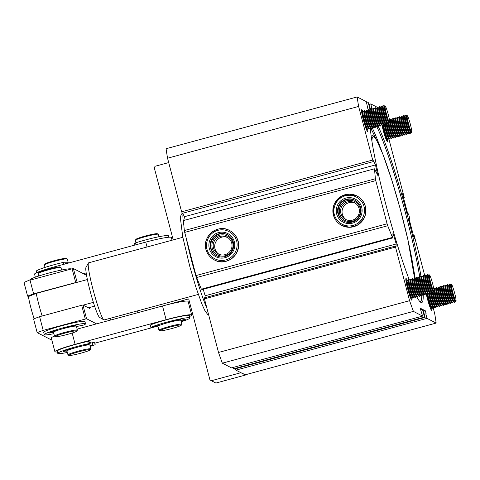 <?xml version="1.0" encoding="UTF-8"?>
<svg xmlns="http://www.w3.org/2000/svg" width="480" height="480" viewBox="0 0 480 480"><rect width="100%" height="100%" fill="white"/><g stroke="black" fill="none" stroke-linecap="round" stroke-linejoin="round"><path stroke-width="0.72" d="M134.94 245.046L134.496 243.36L135.504 242.91A21.306 1.812 -14.7 0 1 148.938 239.046A21.306 1.812 -14.7 0 1 168.444 235.794L168.816 237.228M172.05 240.216L171.33 237.474A23.67 2.01 165.3 0 0 171.18 237.318A23.67 2.01 165.3 0 0 145.764 242.112L147.042 246.996M86.178 272.922L83.388 273.678M54.996 267.612L54.78 266.766L145.764 242.112M54.78 266.766A23.67 2.01 165.3 0 0 34.554 274.146L35.346 277.17M181.848 324.204L180.828 320.328A11.838 1.008 165.3 0 0 175.638 320.832A11.838 1.008 165.3 0 0 163.812 323.874A11.838 1.008 165.3 0 0 157.932 326.334L158.952 330.216A11.838 1.008 -14.7 0 1 164.832 327.75A11.838 1.008 -14.7 0 1 176.652 324.708A11.838 1.008 -14.7 0 1 181.848 324.204A11.838 1.008 -14.7 0 1 181.83 324.3L181.32 325.158A11.124 0.948 -14.7 0 1 164.7 330.246A11.124 0.948 -14.7 0 1 159.876 330.786A11.124 0.948 -14.7 0 1 164.946 328.524A11.124 0.948 -14.7 0 1 176.46 325.542A11.124 0.948 -14.7 0 1 181.32 325.158M159.876 330.786L159.012 330.288A11.838 1.008 -14.7 0 1 158.952 330.216M158.904 236.742L158.268 234.318A11.838 1.008 165.3 0 0 158.202 234.246A11.838 1.008 165.3 0 0 153.072 234.822A11.838 1.008 165.3 0 0 137.226 239.25A11.838 1.008 165.3 0 0 135.39 240.234A11.838 1.008 165.3 0 0 135.372 240.324L136.002 242.748M158.202 234.246L157.338 233.748A11.124 0.948 165.3 0 0 149.142 235.038A11.124 0.948 165.3 0 0 137.622 238.452A11.124 0.948 165.3 0 0 135.894 239.376L135.39 240.234M360.714 207.684A11.838 11.742 -62.8 0 0 346.41 199.254A11.838 11.742 -62.8 0 0 343.92 221.214A11.838 11.742 -62.8 0 0 360.714 207.684M345.984 198.048A13.02 12.912 117.2 0 1 361.722 207.312A13.02 12.912 117.2 0 1 352.392 223.188A13.02 12.912 117.2 0 1 336.654 213.918A13.02 12.912 117.2 0 1 345.984 198.048M354.99 200.298A11.838 11.742 -62.8 0 0 338.466 213.96A11.838 11.742 -62.8 0 0 344.184 221.346M360.114 208.254A10.65 10.566 117.2 0 1 352.476 221.244A10.65 10.566 117.2 0 1 339.6 213.66A10.65 10.566 117.2 0 1 347.232 200.676A10.65 10.566 117.2 0 1 360.114 208.254M340.878 213.432A9.468 9.39 -62.8 0 0 355.848 218.388A9.468 9.39 -62.8 0 0 354.312 202.602A9.468 9.39 -62.8 0 0 340.878 213.432M355.032 203.016A9.468 9.39 -62.8 0 0 346.416 219.798M432.78 306.87L432.456 308.148A9.468 0.894 -105.2 0 1 432.348 308.31L432.042 308.394A9.468 0.894 -105.2 0 1 431.862 308.31L430.758 307.188A8.082 0.762 -105.2 0 1 429.63 304.752A8.082 0.762 -105.2 0 1 429.324 303.87A8.082 0.762 -105.2 0 1 426.816 294.306M430.938 307.368L430.608 308.646A9.468 0.894 -105.2 0 1 430.584 308.718M431.862 308.31A9.468 0.894 -105.2 0 1 430.548 305.448A9.468 0.894 -105.2 0 1 430.188 304.416A9.468 0.894 -105.2 0 1 427.254 293.25M432.348 308.31A9.468 0.894 -105.2 0 1 430.854 305.364A9.468 0.894 -105.2 0 1 430.494 304.332A9.468 0.894 -105.2 0 1 427.536 293.01M434.628 306.366L434.298 307.65A9.468 0.894 -105.2 0 1 434.196 307.812L433.884 307.89A9.468 0.894 -105.2 0 1 433.71 307.806L432.606 306.69A8.082 0.762 -105.2 0 1 431.478 304.248A8.082 0.762 -105.2 0 1 431.172 303.366A8.082 0.762 -105.2 0 1 428.664 293.808M433.71 307.806A9.468 0.894 -105.2 0 1 432.036 303.918A9.468 0.894 -105.2 0 1 429.102 292.752M434.196 307.812A9.468 0.894 -105.2 0 1 432.342 303.834A9.468 0.894 -105.2 0 1 429.384 292.512M436.476 305.868L436.146 307.146A9.468 0.894 -105.2 0 1 436.038 307.308L435.732 307.392A9.468 0.894 -105.2 0 1 435.558 307.308L434.454 306.192A8.082 0.762 -105.2 0 1 433.02 302.868A8.082 0.762 -105.2 0 1 430.512 293.304M435.558 307.308A9.468 0.894 -105.2 0 1 433.878 303.414A9.468 0.894 -105.2 0 1 430.95 292.248M436.038 307.308A9.468 0.894 -105.2 0 1 434.19 303.33A9.468 0.894 -105.2 0 1 431.226 292.014M438.324 305.37L437.994 306.648A9.468 0.894 -105.2 0 1 437.886 306.81L437.58 306.894A9.468 0.894 -105.2 0 1 437.406 306.804L436.296 305.688A8.082 0.762 -105.2 0 1 435.174 303.246A8.082 0.762 -105.2 0 1 434.868 302.37A8.082 0.762 -105.2 0 1 432.36 292.806M437.406 306.804A9.468 0.894 -105.2 0 1 436.086 303.948A9.468 0.894 -105.2 0 1 435.726 302.916A9.468 0.894 -105.2 0 1 432.792 291.75M437.886 306.81A9.468 0.894 -105.2 0 1 436.392 303.864A9.468 0.894 -105.2 0 1 436.032 302.832A9.468 0.894 -105.2 0 1 433.074 291.51M440.166 304.866L439.842 306.144A9.468 0.894 -105.2 0 1 439.734 306.306L439.428 306.39A9.468 0.894 -105.2 0 1 439.248 306.306L438.144 305.19A8.082 0.762 -105.2 0 1 437.022 302.748A8.082 0.762 -105.2 0 1 436.71 301.866A8.082 0.762 -105.2 0 1 434.016 291.114M433.95 289.92A8.082 0.762 -105.2 0 1 433.974 289.8L434.364 288.276A9.468 0.894 -105.2 0 1 434.472 288.114L434.778 288.03A9.468 0.894 -105.2 0 1 434.952 288.114L435.882 289.056M439.248 306.306A9.468 0.894 -105.2 0 1 437.574 302.418A9.468 0.894 -105.2 0 1 434.364 288.276M439.734 306.306A9.468 0.894 -105.2 0 1 437.88 302.334A9.468 0.894 -105.2 0 1 435.318 293.01A9.468 0.894 -105.2 0 1 434.778 288.03M442.014 304.368L441.684 305.646A9.468 0.894 -105.2 0 1 441.582 305.808L441.27 305.892A9.468 0.894 -105.2 0 1 441.096 305.808L439.992 304.686A8.082 0.762 -105.2 0 1 438.864 302.25A8.082 0.762 -105.2 0 1 438.558 301.368A8.082 0.762 -105.2 0 1 435.822 289.296L436.212 287.772A9.468 0.894 -105.2 0 1 436.32 287.61L436.626 287.532A9.468 0.894 -105.2 0 1 436.8 287.616L437.73 288.552M441.096 305.808A9.468 0.894 -105.2 0 1 439.782 302.946A9.468 0.894 -105.2 0 1 439.422 301.914A9.468 0.894 -105.2 0 1 436.212 287.772M441.582 305.808A9.468 0.894 -105.2 0 1 439.728 301.83A9.468 0.894 -105.2 0 1 437.166 292.506A9.468 0.894 -105.2 0 1 436.626 287.532M443.862 303.864L443.532 305.148A9.468 0.894 -105.2 0 1 443.424 305.31L443.118 305.388A9.468 0.894 -105.2 0 1 442.944 305.304L441.84 304.188A8.082 0.762 -105.2 0 1 440.406 300.87A8.082 0.762 -105.2 0 1 437.664 288.798L438.06 287.274A9.468 0.894 -105.2 0 1 438.168 287.112L438.474 287.028A9.468 0.894 -105.2 0 1 438.648 287.112L439.578 288.054M442.944 305.304A9.468 0.894 -105.2 0 1 441.264 301.416A9.468 0.894 -105.2 0 1 438.06 287.274M443.424 305.31A9.468 0.894 -105.2 0 1 441.576 301.332A9.468 0.894 -105.2 0 1 438.522 289.446A9.468 0.894 -105.2 0 1 438.474 287.028M445.71 303.366L445.38 304.644A9.468 0.894 -105.2 0 1 445.272 304.806L444.966 304.89A9.468 0.894 -105.2 0 1 444.792 304.806L443.682 303.69A8.082 0.762 -105.2 0 1 442.254 300.366A8.082 0.762 -105.2 0 1 439.644 290.22A8.082 0.762 -105.2 0 1 439.512 288.294L439.902 286.776A9.468 0.894 -105.2 0 1 440.01 286.614L440.322 286.53A9.468 0.894 -105.2 0 1 440.496 286.614L441.42 287.55M444.792 304.806A9.468 0.894 -105.2 0 1 443.112 300.912A9.468 0.894 -105.2 0 1 439.902 286.776M445.272 304.806A9.468 0.894 -105.2 0 1 443.418 300.834A9.468 0.894 -105.2 0 1 440.364 288.942A9.468 0.894 -105.2 0 1 440.322 286.53M447.552 302.868L447.228 304.146A9.468 0.894 -105.2 0 1 447.12 304.308L446.814 304.392A9.468 0.894 -105.2 0 1 446.64 304.302L445.53 303.186A8.082 0.762 -105.2 0 1 444.408 300.744A8.082 0.762 -105.2 0 1 444.096 299.868A8.082 0.762 -105.2 0 1 441.492 289.722A8.082 0.762 -105.2 0 1 441.36 287.796L441.75 286.272A9.468 0.894 -105.2 0 1 441.858 286.11L442.164 286.026A9.468 0.894 -105.2 0 1 442.338 286.116L443.268 287.052M446.64 304.302A9.468 0.894 -105.2 0 1 445.32 301.446A9.468 0.894 -105.2 0 1 444.96 300.414A9.468 0.894 -105.2 0 1 441.75 286.272M447.12 304.308A9.468 0.894 -105.2 0 1 445.626 301.362A9.468 0.894 -105.2 0 1 445.266 300.33A9.468 0.894 -105.2 0 1 442.704 291.006A9.468 0.894 -105.2 0 1 442.164 286.026M449.4 302.364L449.076 303.642A9.468 0.894 -105.2 0 1 448.968 303.804L448.656 303.888A9.468 0.894 -105.2 0 1 448.482 303.804L447.378 302.688A8.082 0.762 -105.2 0 1 446.25 300.246A8.082 0.762 -105.2 0 1 445.944 299.364A8.082 0.762 -105.2 0 1 443.208 287.298L443.598 285.774A9.468 0.894 -105.2 0 1 443.706 285.612L444.012 285.528A9.468 0.894 -105.2 0 1 444.186 285.612L445.116 286.554M448.482 303.804A9.468 0.894 -105.2 0 1 446.808 299.916A9.468 0.894 -105.2 0 1 443.598 285.774M448.968 303.804A9.468 0.894 -105.2 0 1 447.114 299.832A9.468 0.894 -105.2 0 1 444.06 287.946A9.468 0.894 -105.2 0 1 444.012 285.528M451.248 301.866L450.918 303.144A9.468 0.894 -105.2 0 1 450.81 303.306L450.504 303.39A9.468 0.894 -105.2 0 1 450.33 303.306L449.226 302.184A8.082 0.762 -105.2 0 1 447.792 298.866A8.082 0.762 -105.2 0 1 445.182 288.72A8.082 0.762 -105.2 0 1 445.05 286.794L445.446 285.27A9.468 0.894 -105.2 0 1 445.554 285.108L445.86 285.03A9.468 0.894 -105.2 0 1 446.034 285.114L446.964 286.05M450.33 303.306A9.468 0.894 -105.2 0 1 448.65 299.412A9.468 0.894 -105.2 0 1 445.446 285.27M450.81 303.306A9.468 0.894 -105.2 0 1 448.962 299.328A9.468 0.894 -105.2 0 1 446.394 290.004A9.468 0.894 -105.2 0 1 445.86 285.03M453.096 301.362L452.766 302.646A9.468 0.894 -105.2 0 1 452.658 302.808L452.352 302.886A9.468 0.894 -105.2 0 1 452.178 302.802L451.068 301.686A8.082 0.762 -105.2 0 1 449.64 298.368A8.082 0.762 -105.2 0 1 446.898 286.296L447.288 284.772A9.468 0.894 -105.2 0 1 447.396 284.61L447.708 284.526A9.468 0.894 -105.2 0 1 447.882 284.61L448.806 285.552M452.178 302.802A9.468 0.894 -105.2 0 1 450.498 298.914A9.468 0.894 -105.2 0 1 447.288 284.772M452.658 302.808A9.468 0.894 -105.2 0 1 451.164 299.862A9.468 0.894 -105.2 0 1 450.804 298.83A9.468 0.894 -105.2 0 1 448.242 289.506A9.468 0.894 -105.2 0 1 447.708 284.526M454.938 300.864L454.614 302.142A9.468 0.894 -105.2 0 1 454.506 302.304L454.2 302.388A9.468 0.894 -105.2 0 1 454.026 302.304L452.916 301.188A8.082 0.762 -105.2 0 1 451.794 298.746A8.082 0.762 -105.2 0 1 451.482 297.864A8.082 0.762 -105.2 0 1 448.746 285.798L449.136 284.274A9.468 0.894 -105.2 0 1 449.244 284.112L449.55 284.028A9.468 0.894 -105.2 0 1 449.724 284.112L450.654 285.048M454.026 302.304A9.468 0.894 -105.2 0 1 452.346 298.41A9.468 0.894 -105.2 0 1 449.136 284.274M454.506 302.304A9.468 0.894 -105.2 0 1 452.652 298.332A9.468 0.894 -105.2 0 1 450.09 289.002A9.468 0.894 -105.2 0 1 449.55 284.028M456 300.882L455.694 301.416A8.964 0.846 -105.2 0 1 455.466 301.392L454.764 300.684A8.082 0.762 -105.2 0 1 453.636 298.242A8.082 0.762 -105.2 0 1 453.33 297.366A8.082 0.762 -105.2 0 1 450.594 285.294L450.84 284.328A8.964 0.846 -105.2 0 1 451.032 284.196L451.56 284.502A8.52 0.804 -105.2 0 1 453.144 288.066A8.52 0.804 -105.2 0 1 456 300.882A8.52 0.804 -105.2 0 1 454.272 297.36A8.52 0.804 -105.2 0 1 451.89 288.624A8.52 0.804 -105.2 0 1 451.56 284.502M455.466 301.392A8.964 0.846 -105.2 0 1 454.218 298.686A8.964 0.846 -105.2 0 1 453.876 297.714A8.964 0.846 -105.2 0 1 450.84 284.328M368.298 128.016L367.968 129.294A9.468 0.894 -105.2 0 1 367.866 129.456L367.554 129.54A9.468 0.894 -105.2 0 1 367.38 129.456L366.276 128.34A8.082 0.762 -105.2 0 1 364.812 124.926M362.562 116.628A8.082 0.762 -105.2 0 1 362.43 115.98A8.082 0.762 -105.2 0 1 362.106 112.95L362.496 111.426A9.468 0.894 -105.2 0 1 362.604 111.264L362.91 111.18A9.468 0.894 -105.2 0 1 363.084 111.264L364.014 112.2M367.38 129.456A9.468 0.894 -105.2 0 1 362.88 114.978A9.468 0.894 -105.2 0 1 362.496 111.426M367.866 129.456A9.468 0.894 -105.2 0 1 365.7 124.542A9.468 0.894 -105.2 0 1 363.186 114.894A9.468 0.894 -105.2 0 1 362.91 111.18M370.146 127.518L369.816 128.796A9.468 0.894 -105.2 0 1 369.708 128.958L369.402 129.042A9.468 0.894 -105.2 0 1 369.228 128.958L368.124 127.836A8.082 0.762 -105.2 0 1 364.278 115.482A8.082 0.762 -105.2 0 1 363.948 112.446L364.344 110.922A9.468 0.894 -105.2 0 1 364.452 110.76L364.758 110.682A9.468 0.894 -105.2 0 1 364.932 110.766L365.862 111.702M369.228 128.958A9.468 0.894 -105.2 0 1 364.728 114.48A9.468 0.894 -105.2 0 1 364.344 110.922M369.708 128.958A9.468 0.894 -105.2 0 1 367.548 124.044A9.468 0.894 -105.2 0 1 365.034 114.396A9.468 0.894 -105.2 0 1 364.758 110.682M371.994 127.014L371.664 128.298A9.468 0.894 -105.2 0 1 371.556 128.454L371.25 128.538A9.468 0.894 -105.2 0 1 371.076 128.454L369.966 127.338A8.082 0.762 -105.2 0 1 366.126 114.978A8.082 0.762 -105.2 0 1 365.796 111.948L366.186 110.424A9.468 0.894 -105.2 0 1 366.294 110.262L366.606 110.178A9.468 0.894 -105.2 0 1 366.78 110.262L367.704 111.204M371.076 128.454A9.468 0.894 -105.2 0 1 366.576 113.976A9.468 0.894 -105.2 0 1 366.186 110.424M371.556 128.454A9.468 0.894 -105.2 0 1 369.396 123.546A9.468 0.894 -105.2 0 1 366.882 113.892A9.468 0.894 -105.2 0 1 366.606 110.178M373.836 126.516L373.512 127.794A9.468 0.894 -105.2 0 1 373.404 127.956L373.098 128.04A9.468 0.894 -105.2 0 1 372.918 127.956L371.814 126.84A8.082 0.762 -105.2 0 1 367.974 114.48A8.082 0.762 -105.2 0 1 367.644 111.444L368.034 109.926A9.468 0.894 -105.2 0 1 368.142 109.764L368.448 109.68A9.468 0.894 -105.2 0 1 368.622 109.764L369.552 110.7M372.918 127.956A9.468 0.894 -105.2 0 1 368.418 113.478A9.468 0.894 -105.2 0 1 368.034 109.926M373.404 127.956A9.468 0.894 -105.2 0 1 371.244 123.042A9.468 0.894 -105.2 0 1 368.73 113.394A9.468 0.894 -105.2 0 1 368.448 109.68M375.684 126.018L375.354 127.296A9.468 0.894 -105.2 0 1 375.252 127.458L374.94 127.542A9.468 0.894 -105.2 0 1 374.766 127.452L373.662 126.336A8.082 0.762 -105.2 0 1 369.822 113.982A8.082 0.762 -105.2 0 1 369.492 110.946L369.882 109.422A9.468 0.894 -105.2 0 1 369.99 109.26L368.238 102.63L366.696 103.05M374.766 127.452A9.468 0.894 -105.2 0 1 370.266 112.974A9.468 0.894 -105.2 0 1 369.882 109.422M375.252 127.458A9.468 0.894 -105.2 0 1 373.086 122.544A9.468 0.894 -105.2 0 1 370.572 112.89A9.468 0.894 -105.2 0 1 370.296 109.176A9.468 0.894 -105.2 0 1 370.47 109.266L371.4 110.202M377.532 125.514L377.202 126.792A9.468 0.894 -105.2 0 1 377.094 126.954L376.788 127.038A9.468 0.894 -105.2 0 1 376.614 126.954L375.51 125.838A8.082 0.762 -105.2 0 1 371.664 113.478A8.082 0.762 -105.2 0 1 371.334 110.448L371.73 108.924A9.468 0.894 -105.2 0 1 371.838 108.762L372.144 108.678A9.468 0.894 -105.2 0 1 372.318 108.762L373.248 109.698M376.614 126.954A9.468 0.894 -105.2 0 1 372.114 112.476A9.468 0.894 -105.2 0 1 371.73 108.924M377.094 126.954A9.468 0.894 -105.2 0 1 374.934 122.04A9.468 0.894 -105.2 0 1 372.42 112.392A9.468 0.894 -105.2 0 1 372.144 108.678M379.38 125.016L379.05 126.294A9.468 0.894 -105.2 0 1 378.942 126.456L378.636 126.54A9.468 0.894 -105.2 0 1 378.462 126.456L377.352 125.334A8.082 0.762 -105.2 0 1 373.512 112.98A8.082 0.762 -105.2 0 1 373.182 109.944L373.572 108.42A9.468 0.894 -105.2 0 1 373.68 108.258L373.992 108.18A9.468 0.894 -105.2 0 1 374.166 108.264L375.09 109.2M378.462 126.456A9.468 0.894 -105.2 0 1 373.962 111.978A9.468 0.894 -105.2 0 1 373.572 108.42M378.942 126.456A9.468 0.894 -105.2 0 1 376.782 121.542A9.468 0.894 -105.2 0 1 374.268 111.894A9.468 0.894 -105.2 0 1 373.992 108.18M381.222 124.512L380.898 125.796A9.468 0.894 -105.2 0 1 380.79 125.952L380.484 126.036A9.468 0.894 -105.2 0 1 380.31 125.952L379.2 124.836A8.082 0.762 -105.2 0 1 378.456 123.39A8.082 0.762 -105.2 0 1 375.36 112.476A8.082 0.762 -105.2 0 1 375.03 109.446L375.42 107.922A9.468 0.894 -105.2 0 1 375.528 107.76L375.834 107.676A9.468 0.894 -105.2 0 1 376.008 107.76L376.938 108.702M380.31 125.952A9.468 0.894 -105.2 0 1 379.434 124.26A9.468 0.894 -105.2 0 1 375.804 111.474A9.468 0.894 -105.2 0 1 375.42 107.922M380.79 125.952A9.468 0.894 -105.2 0 1 378.63 121.044A9.468 0.894 -105.2 0 1 376.116 111.39A9.468 0.894 -105.2 0 1 375.834 107.676M383.07 124.014L382.746 125.292A9.468 0.894 -105.2 0 1 382.638 125.454L382.326 125.538A9.468 0.894 -105.2 0 1 382.152 125.454L381.048 124.338A8.082 0.762 -105.2 0 1 377.208 111.978A8.082 0.762 -105.2 0 1 376.878 108.942L377.268 107.424A9.468 0.894 -105.2 0 1 377.376 107.262L377.682 107.178A9.468 0.894 -105.2 0 1 377.856 107.262L378.786 108.198M382.152 125.454A9.468 0.894 -105.2 0 1 377.652 110.976A9.468 0.894 -105.2 0 1 377.268 107.424M382.638 125.454A9.468 0.894 -105.2 0 1 381.588 123.672A9.468 0.894 -105.2 0 1 377.958 110.892A9.468 0.894 -105.2 0 1 377.682 107.178M384.918 123.516L384.588 124.794A9.468 0.894 -105.2 0 1 384.48 124.956L384.174 125.04A9.468 0.894 -105.2 0 1 384 124.95L382.896 123.834A8.082 0.762 -105.2 0 1 382.146 122.388A8.082 0.762 -105.2 0 1 379.698 114.384A8.082 0.762 -105.2 0 1 378.726 108.444L379.116 106.92A9.468 0.894 -105.2 0 1 379.224 106.758L379.53 106.674A9.468 0.894 -105.2 0 1 379.704 106.764L380.634 107.7M384 124.95A9.468 0.894 -105.2 0 1 383.124 123.258A9.468 0.894 -105.2 0 1 379.5 110.472A9.468 0.894 -105.2 0 1 379.116 106.92M384.48 124.956A9.468 0.894 -105.2 0 1 382.32 120.042A9.468 0.894 -105.2 0 1 379.806 110.394A9.468 0.894 -105.2 0 1 379.53 106.674M386.766 123.012L386.436 124.29A9.468 0.894 -105.2 0 1 386.328 124.452L386.022 124.536A9.468 0.894 -105.2 0 1 385.848 124.452L384.738 123.336A8.082 0.762 -105.2 0 1 380.898 110.976A8.082 0.762 -105.2 0 1 380.568 107.946L380.958 106.422A9.468 0.894 -105.2 0 1 381.066 106.26L381.378 106.176A9.468 0.894 -105.2 0 1 381.552 106.26L382.476 107.196M385.848 124.452A9.468 0.894 -105.2 0 1 381.348 109.974A9.468 0.894 -105.2 0 1 380.958 106.422M386.328 124.452A9.468 0.894 -105.2 0 1 385.278 122.676A9.468 0.894 -105.2 0 1 381.654 109.89A9.468 0.894 -105.2 0 1 381.378 106.176M388.608 122.514L388.284 123.792A9.468 0.894 -105.2 0 1 388.176 123.954L387.87 124.038A9.468 0.894 -105.2 0 1 387.696 123.954L386.586 122.832A8.082 0.762 -105.2 0 1 385.842 121.386A8.082 0.762 -105.2 0 1 382.746 110.478A8.082 0.762 -105.2 0 1 382.416 107.442L382.806 105.918A9.468 0.894 -105.2 0 1 382.914 105.756L383.22 105.678A9.468 0.894 -105.2 0 1 383.394 105.762L384.324 106.698M387.696 123.954A9.468 0.894 -105.2 0 1 383.19 109.476A9.468 0.894 -105.2 0 1 382.806 105.918M388.176 123.954A9.468 0.894 -105.2 0 1 386.016 119.04A9.468 0.894 -105.2 0 1 383.502 109.392A9.468 0.894 -105.2 0 1 383.22 105.678M389.67 122.526L389.364 123.066A8.964 0.846 -105.2 0 1 389.136 123.042L388.434 122.334A8.082 0.762 -105.2 0 1 384.594 109.974A8.082 0.762 -105.2 0 1 384.264 106.944L384.51 105.978A8.964 0.846 -105.2 0 1 384.702 105.84L385.23 106.152A8.52 0.804 -105.2 0 1 386.094 107.736A8.52 0.804 -105.2 0 1 388.746 116.454A8.52 0.804 -105.2 0 1 389.67 122.526A8.52 0.804 -105.2 0 1 388.662 120.984A8.52 0.804 -105.2 0 1 385.836 111.522A8.52 0.804 -105.2 0 1 385.23 106.152M389.136 123.042A8.964 0.846 -105.2 0 1 388.308 121.44A8.964 0.846 -105.2 0 1 384.876 109.338A8.964 0.846 -105.2 0 1 384.51 105.978M76.458 326.556L83.994 324.972A21.306 1.812 165.3 0 0 85.53 323.82A21.306 1.812 165.3 0 0 84.582 323.544A21.306 1.812 165.3 0 0 61.56 328.254A21.306 1.812 165.3 0 0 44.316 334.632A21.306 1.812 165.3 0 0 45.264 334.908A21.306 1.812 165.3 0 0 53.856 333.684M85.53 323.82L84.93 321.54A21.306 1.812 165.3 0 0 83.982 321.264A21.306 1.812 165.3 0 0 60.966 325.974A21.306 1.812 165.3 0 0 43.716 332.352L44.316 334.632M53.472 332.208L49.11 333.102A16.572 1.41 -14.7 0 1 53.454 331.194L58.176 330.144M54.354 330.906L54.51 331.506M64.902 328.194L67.566 327.102A16.572 1.41 -14.7 0 1 76.122 325.266L74.178 326.202M73.08 325.848L73.212 326.352M370.302 127.8A87.99 8.28 -105.2 0 1 375.828 138.804M90.864 348.864L89.844 344.982A11.838 1.008 165.3 0 0 74.322 348.078A11.838 1.008 165.3 0 0 66.948 350.988L67.968 354.87A11.838 1.008 -14.7 0 1 75.336 351.954A11.838 1.008 -14.7 0 1 90.864 348.864A11.838 1.008 -14.7 0 1 90.84 348.954L90.336 349.818A11.124 0.948 -14.7 0 1 83.424 352.464A11.124 0.948 -14.7 0 1 68.892 355.44A11.124 0.948 -14.7 0 1 75.762 352.632A11.124 0.948 -14.7 0 1 90.336 349.818M68.892 355.44L68.028 354.942A11.838 1.008 -14.7 0 1 67.968 354.87M65.298 262.956A11.838 1.008 -14.7 0 1 68.298 262.854L67.284 258.978A11.838 1.008 165.3 0 0 67.218 258.906A11.838 1.008 165.3 0 0 66.534 258.822A11.838 1.008 165.3 0 0 51.756 262.068A11.838 1.008 165.3 0 0 44.406 264.888A11.838 1.008 165.3 0 0 44.382 264.984L45.018 267.402M67.218 258.906L66.354 258.402A11.124 0.948 165.3 0 0 65.712 258.33A11.124 0.948 165.3 0 0 54.042 260.748A11.124 0.948 165.3 0 0 44.91 264.03L44.406 264.888M67.218 263.394L67.152 263.154A10.65 0.906 165.3 0 0 65.34 263.118M68.298 262.854A11.838 1.008 -14.7 0 1 68.022 263.178M182.826 237.294L88.668 262.812A29.592 2.784 74.8 0 0 88.452 263.01L85.992 267.336A26.04 2.448 74.8 0 0 87.39 279.546L36.21 293.412L28.422 296.55L27.594 296.124L24 282.438L29.952 279.882A21.306 1.812 -14.7 0 1 48.996 273.012A21.306 1.812 -14.7 0 1 70.998 268.908A21.306 1.812 -14.7 0 1 71.154 269.034M232.944 240.954A11.838 11.742 -62.8 0 0 217.782 234.18A11.838 11.742 -62.8 0 0 216.54 255.732A11.838 11.742 -62.8 0 0 232.944 240.954M217.236 233.01A13.02 12.912 117.2 0 1 233.91 240.456A13.02 12.912 117.2 0 1 226.386 257.262A13.02 12.912 117.2 0 1 209.712 249.81A13.02 12.912 117.2 0 1 217.236 233.01M227.616 234.816A11.838 11.742 -62.8 0 0 211.476 249.726A11.838 11.742 -62.8 0 0 216.81 255.864M232.38 241.65A10.65 10.566 117.2 0 1 226.224 255.402A10.65 10.566 117.2 0 1 212.58 249.306A10.65 10.566 117.2 0 1 218.736 235.554A10.65 10.566 117.2 0 1 232.38 241.65M213.81 248.946A9.468 9.39 -62.8 0 0 228.87 252.564A9.468 9.39 -62.8 0 0 226.938 237.12A9.468 9.39 -62.8 0 0 213.81 248.946M227.652 237.534A9.468 9.39 -62.8 0 0 219.042 254.316M77.388 330.102L76.374 326.22A11.838 1.008 165.3 0 0 69.198 327.15A11.838 1.008 165.3 0 0 56.844 330.594A11.838 1.008 165.3 0 0 53.478 332.232L54.492 336.108A11.838 1.008 -14.7 0 1 57.864 334.47A11.838 1.008 -14.7 0 1 70.218 331.026A11.838 1.008 -14.7 0 1 77.388 330.102A11.838 1.008 -14.7 0 1 77.37 330.198L76.866 331.056A11.124 0.948 -14.7 0 1 73.716 332.508A11.124 0.948 -14.7 0 1 62.532 335.646A11.124 0.948 -14.7 0 1 55.416 336.678A11.124 0.948 -14.7 0 1 58.53 335.07A11.124 0.948 -14.7 0 1 70.566 331.74A11.124 0.948 -14.7 0 1 76.866 331.056M61.626 270.012L60.99 267.594A11.838 1.008 165.3 0 0 60.924 267.522A11.838 1.008 165.3 0 0 53.358 268.62A11.838 1.008 165.3 0 0 41.466 271.962A11.838 1.008 165.3 0 0 38.112 273.504A11.838 1.008 165.3 0 0 38.094 273.6L38.73 276.018M60.924 267.522L60.066 267.018A11.124 0.948 165.3 0 0 52.95 268.056A11.124 0.948 165.3 0 0 41.772 271.194A11.124 0.948 165.3 0 0 38.622 272.646L38.112 273.504M55.416 336.678L54.558 336.18A11.838 1.008 -14.7 0 1 54.492 336.108M388.494 138.048L388.164 139.326A9.468 0.894 -105.2 0 1 388.056 139.488L387.75 139.572A9.468 0.894 -105.2 0 1 387.576 139.488L386.466 138.366A8.082 0.762 -105.2 0 1 385.44 136.194A8.082 0.762 -105.2 0 1 385.14 135.348A8.082 0.762 -105.2 0 1 382.53 125.484M386.646 138.546L386.316 139.824A9.468 0.894 -105.2 0 1 386.298 139.89M387.576 139.488A9.468 0.894 -105.2 0 1 386.37 136.944A9.468 0.894 -105.2 0 1 386.016 135.948A9.468 0.894 -105.2 0 1 382.968 124.428M388.056 139.488A9.468 0.894 -105.2 0 1 386.682 136.86A9.468 0.894 -105.2 0 1 386.328 135.864A9.468 0.894 -105.2 0 1 383.244 124.188M390.342 137.544L390.012 138.822A9.468 0.894 -105.2 0 1 389.904 138.984L389.598 139.068A9.468 0.894 -105.2 0 1 389.424 138.984L388.314 137.868A8.082 0.762 -105.2 0 1 387.288 135.696A8.082 0.762 -105.2 0 1 386.988 134.85A8.082 0.762 -105.2 0 1 384.372 124.986M389.424 138.984A9.468 0.894 -105.2 0 1 387.864 135.45A9.468 0.894 -105.2 0 1 384.81 123.93M389.904 138.984A9.468 0.894 -105.2 0 1 388.17 135.366A9.468 0.894 -105.2 0 1 385.092 123.69M392.184 137.046L391.86 138.324A9.468 0.894 -105.2 0 1 391.752 138.486L391.44 138.57A9.468 0.894 -105.2 0 1 391.266 138.486L390.162 137.364A8.082 0.762 -105.2 0 1 388.83 134.352A8.082 0.762 -105.2 0 1 386.22 124.482M391.266 138.486A9.468 0.894 -105.2 0 1 389.712 134.952A9.468 0.894 -105.2 0 1 386.658 123.426M391.752 138.486A9.468 0.894 -105.2 0 1 390.018 134.868A9.468 0.894 -105.2 0 1 386.94 123.192M394.032 136.548L393.702 137.826A9.468 0.894 -105.2 0 1 393.594 137.988L393.288 138.072A9.468 0.894 -105.2 0 1 393.114 137.982L392.01 136.866A8.082 0.762 -105.2 0 1 390.984 134.694A8.082 0.762 -105.2 0 1 390.678 133.848A8.082 0.762 -105.2 0 1 388.068 123.984M393.114 137.982A9.468 0.894 -105.2 0 1 391.914 135.438A9.468 0.894 -105.2 0 1 391.56 134.448A9.468 0.894 -105.2 0 1 388.506 122.928M393.594 137.988A9.468 0.894 -105.2 0 1 392.22 135.354A9.468 0.894 -105.2 0 1 391.866 134.364A9.468 0.894 -105.2 0 1 388.788 122.688M395.88 136.044L395.55 137.322A9.468 0.894 -105.2 0 1 395.442 137.484L395.136 137.568A9.468 0.894 -105.2 0 1 394.962 137.484L393.852 136.368A8.082 0.762 -105.2 0 1 392.826 134.196A8.082 0.762 -105.2 0 1 392.526 133.35A8.082 0.762 -105.2 0 1 389.73 122.292M389.664 121.098A8.082 0.762 -105.2 0 1 389.682 120.978L390.072 119.454A9.468 0.894 -105.2 0 1 390.18 119.292L390.492 119.208A9.468 0.894 -105.2 0 1 390.666 119.292L391.596 120.228M394.962 137.484A9.468 0.894 -105.2 0 1 393.402 133.95A9.468 0.894 -105.2 0 1 390.072 119.454M395.442 137.484A9.468 0.894 -105.2 0 1 393.714 133.866A9.468 0.894 -105.2 0 1 391.068 124.38A9.468 0.894 -105.2 0 1 390.492 119.208M397.728 135.546L397.398 136.824A9.468 0.894 -105.2 0 1 397.29 136.986L396.984 137.07A9.468 0.894 -105.2 0 1 396.81 136.986L395.7 135.864A8.082 0.762 -105.2 0 1 394.674 133.692A8.082 0.762 -105.2 0 1 394.374 132.846A8.082 0.762 -105.2 0 1 391.53 120.474L391.92 118.95A9.468 0.894 -105.2 0 1 392.028 118.788L392.334 118.704A9.468 0.894 -105.2 0 1 392.508 118.794L393.438 119.73M396.81 136.986A9.468 0.894 -105.2 0 1 395.604 134.442A9.468 0.894 -105.2 0 1 395.25 133.446A9.468 0.894 -105.2 0 1 391.92 118.95M397.29 136.986A9.468 0.894 -105.2 0 1 395.556 133.362A9.468 0.894 -105.2 0 1 392.916 123.882A9.468 0.894 -105.2 0 1 392.334 118.704M399.57 135.042L399.246 136.32A9.468 0.894 -105.2 0 1 399.138 136.482L398.826 136.566A9.468 0.894 -105.2 0 1 398.652 136.482L397.548 135.366A8.082 0.762 -105.2 0 1 396.216 132.348A8.082 0.762 -105.2 0 1 393.378 119.976L393.768 118.452A9.468 0.894 -105.2 0 1 393.876 118.29L394.182 118.206A9.468 0.894 -105.2 0 1 394.356 118.29L395.286 119.232M398.652 136.482A9.468 0.894 -105.2 0 1 397.098 132.948A9.468 0.894 -105.2 0 1 393.768 118.452M399.138 136.482A9.468 0.894 -105.2 0 1 397.404 132.864A9.468 0.894 -105.2 0 1 394.278 120.924A9.468 0.894 -105.2 0 1 394.182 118.206M401.418 134.544L401.088 135.822A9.468 0.894 -105.2 0 1 400.98 135.984L400.674 136.068A9.468 0.894 -105.2 0 1 400.5 135.984L399.396 134.862A8.082 0.762 -105.2 0 1 398.064 131.85A8.082 0.762 -105.2 0 1 395.4 121.656A8.082 0.762 -105.2 0 1 395.226 119.472L395.616 117.948A9.468 0.894 -105.2 0 1 395.724 117.792L396.03 117.708A9.468 0.894 -105.2 0 1 396.204 117.792L397.134 118.728M400.5 135.984A9.468 0.894 -105.2 0 1 398.946 132.45A9.468 0.894 -105.2 0 1 395.616 117.948M400.98 135.984A9.468 0.894 -105.2 0 1 399.252 132.366A9.468 0.894 -105.2 0 1 396.126 120.426A9.468 0.894 -105.2 0 1 396.03 117.708M403.266 134.046L402.936 135.324A9.468 0.894 -105.2 0 1 402.828 135.486L402.522 135.57A9.468 0.894 -105.2 0 1 402.348 135.48L401.238 134.364A8.082 0.762 -105.2 0 1 400.212 132.192A8.082 0.762 -105.2 0 1 399.912 131.346A8.082 0.762 -105.2 0 1 397.242 121.158A8.082 0.762 -105.2 0 1 397.068 118.974L397.464 117.45A9.468 0.894 -105.2 0 1 397.566 117.288L397.878 117.204A9.468 0.894 -105.2 0 1 398.052 117.288L398.982 118.23M402.348 135.48A9.468 0.894 -105.2 0 1 401.142 132.936A9.468 0.894 -105.2 0 1 400.788 131.946A9.468 0.894 -105.2 0 1 397.464 117.45M402.828 135.486A9.468 0.894 -105.2 0 1 401.454 132.852A9.468 0.894 -105.2 0 1 401.1 131.862A9.468 0.894 -105.2 0 1 398.454 122.382A9.468 0.894 -105.2 0 1 397.878 117.204M405.114 133.542L404.784 134.82A9.468 0.894 -105.2 0 1 404.676 134.982L404.37 135.066A9.468 0.894 -105.2 0 1 404.196 134.982L403.086 133.866A8.082 0.762 -105.2 0 1 402.06 131.694A8.082 0.762 -105.2 0 1 401.76 130.848A8.082 0.762 -105.2 0 1 398.916 118.476L399.306 116.952A9.468 0.894 -105.2 0 1 399.414 116.79L399.72 116.706A9.468 0.894 -105.2 0 1 399.894 116.79L400.824 117.726M404.196 134.982A9.468 0.894 -105.2 0 1 402.636 131.448A9.468 0.894 -105.2 0 1 399.306 116.952M404.676 134.982A9.468 0.894 -105.2 0 1 402.942 131.364A9.468 0.894 -105.2 0 1 399.822 119.424A9.468 0.894 -105.2 0 1 399.72 116.706M406.956 133.044L406.632 134.322A9.468 0.894 -105.2 0 1 406.524 134.484L406.212 134.568A9.468 0.894 -105.2 0 1 406.038 134.484L404.934 133.362A8.082 0.762 -105.2 0 1 403.608 130.344A8.082 0.762 -105.2 0 1 400.938 120.156A8.082 0.762 -105.2 0 1 400.764 117.972L401.154 116.448A9.468 0.894 -105.2 0 1 401.262 116.286L401.568 116.202A9.468 0.894 -105.2 0 1 401.742 116.292L402.672 117.228M406.038 134.484A9.468 0.894 -105.2 0 1 404.484 130.944A9.468 0.894 -105.2 0 1 401.154 116.448M406.524 134.484A9.468 0.894 -105.2 0 1 404.79 130.866A9.468 0.894 -105.2 0 1 402.15 121.38A9.468 0.894 -105.2 0 1 401.568 116.202M408.804 132.54L408.474 133.824A9.468 0.894 -105.2 0 1 408.366 133.98L408.06 134.064A9.468 0.894 -105.2 0 1 407.886 133.98L406.782 132.864A8.082 0.762 -105.2 0 1 405.45 129.846A8.082 0.762 -105.2 0 1 402.612 117.474L403.002 115.95A9.468 0.894 -105.2 0 1 403.11 115.788L403.416 115.704A9.468 0.894 -105.2 0 1 403.59 115.788L404.52 116.73M407.886 133.98A9.468 0.894 -105.2 0 1 406.332 130.446A9.468 0.894 -105.2 0 1 403.002 115.95M408.366 133.98A9.468 0.894 -105.2 0 1 406.992 131.352A9.468 0.894 -105.2 0 1 406.638 130.362A9.468 0.894 -105.2 0 1 403.998 120.876A9.468 0.894 -105.2 0 1 403.416 115.704M410.652 132.042L410.322 133.32A9.468 0.894 -105.2 0 1 410.214 133.482L409.908 133.566A9.468 0.894 -105.2 0 1 409.734 133.482L408.624 132.36A8.082 0.762 -105.2 0 1 407.598 130.194A8.082 0.762 -105.2 0 1 407.298 129.348A8.082 0.762 -105.2 0 1 404.454 116.97L404.85 115.446A9.468 0.894 -105.2 0 1 404.952 115.29L405.264 115.206A9.468 0.894 -105.2 0 1 405.438 115.29L406.368 116.226M409.734 133.482A9.468 0.894 -105.2 0 1 408.174 129.948A9.468 0.894 -105.2 0 1 404.85 115.446M410.214 133.482A9.468 0.894 -105.2 0 1 408.486 129.864A9.468 0.894 -105.2 0 1 405.846 120.378A9.468 0.894 -105.2 0 1 405.264 115.206M411.708 132.054L411.408 132.594A8.964 0.846 -105.2 0 1 411.174 132.57L410.472 131.862A8.082 0.762 -105.2 0 1 409.446 129.69A8.082 0.762 -105.2 0 1 409.146 128.844A8.082 0.762 -105.2 0 1 406.302 116.472L406.548 115.506A8.964 0.846 -105.2 0 1 406.74 115.374L407.274 115.68A8.52 0.804 -105.2 0 1 408.75 118.92A8.52 0.804 -105.2 0 1 411.048 127.104A8.52 0.804 -105.2 0 1 411.708 132.054A8.52 0.804 -105.2 0 1 410.088 128.856A8.52 0.804 -105.2 0 1 407.634 119.97A8.52 0.804 -105.2 0 1 407.274 115.68M411.174 132.57A8.964 0.846 -105.2 0 1 410.034 130.164A8.964 0.846 -105.2 0 1 409.704 129.228A8.964 0.846 -105.2 0 1 406.548 115.506M181.212 321.786A21.306 1.812 165.3 0 0 189.99 317.928A21.306 1.812 165.3 0 0 161.838 323.55A21.306 1.812 165.3 0 0 151.104 327.222L159.99 325.182M189.99 317.928L189.39 315.642A21.306 1.812 165.3 0 0 161.238 321.27A21.306 1.812 165.3 0 0 150.504 324.942L150.222 325.128L150.816 327.408M168.57 322.506L170.928 321.48A16.572 1.41 -14.7 0 1 179.76 319.518L180.564 319.464L178.146 320.382M180.804 320.286L185.34 319.32A16.572 1.41 -14.7 0 1 181.602 321.09L181.08 321.27M177.102 320.046L177.228 320.532M36.618 272.694L36.246 271.266A21.306 1.812 -14.7 0 1 48.936 266.19A21.306 1.812 -14.7 0 1 63.372 262.386L65.088 262.146L65.532 263.85M88.452 263.01A29.592 2.784 74.8 0 0 93.72 292.098A29.592 2.784 74.8 0 0 103.86 319.872A29.592 2.784 74.8 0 0 103.89 319.89A29.592 2.784 74.8 0 0 104.148 319.932L198.306 294.414M87.39 279.546A26.04 2.448 74.8 0 0 93.372 302.358A26.04 2.448 74.8 0 0 99.552 317.376A26.04 2.448 74.8 0 0 99.582 317.388M94.596 306.132L88.374 307.818M36.21 293.412A26.04 2.448 74.8 0 0 42.12 315.996M83.136 305.13L93.372 302.358M28.422 296.55A16.572 1.56 74.8 0 0 34.176 318.714M412.59 296.838L412.26 298.116A9.468 0.894 -105.2 0 1 412.152 298.278L411.846 298.362A9.468 0.894 -105.2 0 1 411.672 298.278L410.562 297.162A8.082 0.762 -105.2 0 1 410.334 296.826A8.082 0.762 -105.2 0 1 409.104 293.748M406.854 285.456A8.082 0.762 -105.2 0 1 406.392 281.772L406.782 280.248A9.468 0.894 -105.2 0 1 406.89 280.086L407.202 280.002A9.468 0.894 -105.2 0 1 407.376 280.086L408.306 281.028M411.672 298.278A9.468 0.894 -105.2 0 1 411.396 297.888A9.468 0.894 -105.2 0 1 408.282 288.606A9.468 0.894 -105.2 0 1 406.782 280.248M412.152 298.278A9.468 0.894 -105.2 0 1 411.708 297.804A9.468 0.894 -105.2 0 1 408.396 287.778A9.468 0.894 -105.2 0 1 407.202 280.002M414.438 296.34L414.108 297.618A9.468 0.894 -105.2 0 1 414 297.78L413.694 297.864A9.468 0.894 -105.2 0 1 413.52 297.78L412.41 296.658A8.082 0.762 -105.2 0 1 412.176 296.328A8.082 0.762 -105.2 0 1 409.518 288.402A8.082 0.762 -105.2 0 1 408.24 281.268L408.63 279.744A9.468 0.894 -105.2 0 1 408.738 279.588L409.044 279.504A9.468 0.894 -105.2 0 1 409.218 279.588L410.148 280.524M413.52 297.78A9.468 0.894 -105.2 0 1 413.244 297.384A9.468 0.894 -105.2 0 1 410.13 288.108A9.468 0.894 -105.2 0 1 408.63 279.744M414 297.78A9.468 0.894 -105.2 0 1 413.556 297.306A9.468 0.894 -105.2 0 1 410.244 287.274A9.468 0.894 -105.2 0 1 409.044 279.504M416.28 295.842L415.956 297.12A9.468 0.894 -105.2 0 1 415.848 297.282L415.536 297.36A9.468 0.894 -105.2 0 1 415.362 297.276L414.258 296.16A8.082 0.762 -105.2 0 1 414.024 295.824A8.082 0.762 -105.2 0 1 411.366 287.904A8.082 0.762 -105.2 0 1 410.088 280.77L410.478 279.246A9.468 0.894 -105.2 0 1 410.586 279.084L410.892 279A9.468 0.894 -105.2 0 1 411.066 279.084L411.996 280.026M415.362 297.276A9.468 0.894 -105.2 0 1 415.092 296.886A9.468 0.894 -105.2 0 1 411.978 287.604A9.468 0.894 -105.2 0 1 410.478 279.246M415.848 297.282A9.468 0.894 -105.2 0 1 415.398 296.802A9.468 0.894 -105.2 0 1 412.092 286.776A9.468 0.894 -105.2 0 1 410.892 279M418.128 295.338L417.798 296.616A9.468 0.894 -105.2 0 1 417.69 296.778L417.384 296.862A9.468 0.894 -105.2 0 1 417.21 296.778L416.106 295.662A8.082 0.762 -105.2 0 1 415.872 295.326A8.082 0.762 -105.2 0 1 413.214 287.406A8.082 0.762 -105.2 0 1 411.936 280.272L412.326 278.748A9.468 0.894 -105.2 0 1 412.434 278.586L412.74 278.502A9.468 0.894 -105.2 0 1 412.914 278.586L413.844 279.522M417.21 296.778A9.468 0.894 -105.2 0 1 416.94 296.388A9.468 0.894 -105.2 0 1 413.82 287.106A9.468 0.894 -105.2 0 1 412.326 278.748M417.69 296.778A9.468 0.894 -105.2 0 1 417.246 296.304A9.468 0.894 -105.2 0 1 413.94 286.272A9.468 0.894 -105.2 0 1 412.74 278.502M419.976 294.84L419.646 296.118A9.468 0.894 -105.2 0 1 419.538 296.28L419.232 296.364A9.468 0.894 -105.2 0 1 419.058 296.274L417.948 295.158A8.082 0.762 -105.2 0 1 417.72 294.828A8.082 0.762 -105.2 0 1 415.056 286.902A8.082 0.762 -105.2 0 1 413.778 279.768L414.174 278.244A9.468 0.894 -105.2 0 1 414.276 278.082L414.588 277.998A9.468 0.894 -105.2 0 1 414.762 278.088L415.692 279.024M419.058 296.274A9.468 0.894 -105.2 0 1 418.788 295.884A9.468 0.894 -105.2 0 1 415.668 286.602A9.468 0.894 -105.2 0 1 414.174 278.244M419.538 296.28A9.468 0.894 -105.2 0 1 419.094 295.8A9.468 0.894 -105.2 0 1 415.782 285.774A9.468 0.894 -105.2 0 1 414.588 277.998M421.824 294.336L421.494 295.614A9.468 0.894 -105.2 0 1 421.386 295.776L421.08 295.86A9.468 0.894 -105.2 0 1 420.906 295.776L419.796 294.66A8.082 0.762 -105.2 0 1 419.562 294.324A8.082 0.762 -105.2 0 1 416.904 286.404A8.082 0.762 -105.2 0 1 415.626 279.27L416.016 277.746A9.468 0.894 -105.2 0 1 416.124 277.584L416.43 277.5A9.468 0.894 -105.2 0 1 416.604 277.584L417.534 278.526M420.906 295.776A9.468 0.894 -105.2 0 1 420.63 295.386A9.468 0.894 -105.2 0 1 417.516 286.104A9.468 0.894 -105.2 0 1 416.016 277.746M421.386 295.776A9.468 0.894 -105.2 0 1 420.942 295.302A9.468 0.894 -105.2 0 1 417.63 285.276A9.468 0.894 -105.2 0 1 416.43 277.5M423.666 293.838L423.342 295.116A9.468 0.894 -105.2 0 1 423.234 295.278L422.922 295.362A9.468 0.894 -105.2 0 1 422.748 295.278L421.644 294.156A8.082 0.762 -105.2 0 1 421.41 293.826A8.082 0.762 -105.2 0 1 418.752 285.9A8.082 0.762 -105.2 0 1 417.474 278.766L417.864 277.242A9.468 0.894 -105.2 0 1 417.972 277.086L418.278 277.002A9.468 0.894 -105.2 0 1 418.452 277.086L419.382 278.022M422.748 295.278A9.468 0.894 -105.2 0 1 422.478 294.882A9.468 0.894 -105.2 0 1 419.364 285.606A9.468 0.894 -105.2 0 1 417.864 277.242M423.234 295.278A9.468 0.894 -105.2 0 1 422.784 294.804A9.468 0.894 -105.2 0 1 419.478 284.772A9.468 0.894 -105.2 0 1 418.278 277.002M425.514 293.34L425.184 294.618A9.468 0.894 -105.2 0 1 425.076 294.78L424.77 294.858A9.468 0.894 -105.2 0 1 424.596 294.774L423.492 293.658A8.082 0.762 -105.2 0 1 423.258 293.322A8.082 0.762 -105.2 0 1 420.108 283.434A8.082 0.762 -105.2 0 1 419.322 278.268L419.712 276.744A9.468 0.894 -105.2 0 1 419.82 276.582L420.126 276.498A9.468 0.894 -105.2 0 1 420.3 276.582L421.23 277.524M424.596 294.774A9.468 0.894 -105.2 0 1 424.326 294.384A9.468 0.894 -105.2 0 1 420.636 282.798A9.468 0.894 -105.2 0 1 419.712 276.744M425.076 294.78A9.468 0.894 -105.2 0 1 424.632 294.3A9.468 0.894 -105.2 0 1 421.326 284.274A9.468 0.894 -105.2 0 1 420.126 276.498M427.362 292.836L427.032 294.114A9.468 0.894 -105.2 0 1 426.924 294.276L426.618 294.36A9.468 0.894 -105.2 0 1 426.444 294.276L425.334 293.16A8.082 0.762 -105.2 0 1 425.106 292.824A8.082 0.762 -105.2 0 1 422.442 284.904A8.082 0.762 -105.2 0 1 421.164 277.77L421.56 276.246A9.468 0.894 -105.2 0 1 421.662 276.084L421.974 276A9.468 0.894 -105.2 0 1 422.148 276.084L423.078 277.02M426.444 294.276A9.468 0.894 -105.2 0 1 426.174 293.886A9.468 0.894 -105.2 0 1 423.054 284.604A9.468 0.894 -105.2 0 1 421.56 276.246M426.924 294.276A9.468 0.894 -105.2 0 1 426.48 293.802A9.468 0.894 -105.2 0 1 422.79 282.216A9.468 0.894 -105.2 0 1 421.974 276M429.21 292.338L428.88 293.616A9.468 0.894 -105.2 0 1 428.772 293.778L428.466 293.862A9.468 0.894 -105.2 0 1 428.292 293.778L427.182 292.656A8.082 0.762 -105.2 0 1 423.804 282.438A8.082 0.762 -105.2 0 1 423.012 277.266L423.402 275.742A9.468 0.894 -105.2 0 1 423.51 275.58L423.816 275.496A9.468 0.894 -105.2 0 1 423.996 275.586L424.92 276.522M428.292 293.778A9.468 0.894 -105.2 0 1 428.016 293.382A9.468 0.894 -105.2 0 1 424.326 281.796A9.468 0.894 -105.2 0 1 423.402 275.742M428.772 293.778A9.468 0.894 -105.2 0 1 428.328 293.298A9.468 0.894 -105.2 0 1 425.016 283.272A9.468 0.894 -105.2 0 1 423.816 275.496M431.052 291.834L430.728 293.112A9.468 0.894 -105.2 0 1 430.62 293.274L430.308 293.358A9.468 0.894 -105.2 0 1 430.134 293.274L429.03 292.158A8.082 0.762 -105.2 0 1 428.796 291.822A8.082 0.762 -105.2 0 1 426.138 283.902A8.082 0.762 -105.2 0 1 424.86 276.768L425.25 275.244A9.468 0.894 -105.2 0 1 425.358 275.082L425.664 274.998A9.468 0.894 -105.2 0 1 425.838 275.082L426.768 276.024M430.134 293.274A9.468 0.894 -105.2 0 1 429.864 292.884A9.468 0.894 -105.2 0 1 426.75 283.602A9.468 0.894 -105.2 0 1 425.25 275.244M430.62 293.274A9.468 0.894 -105.2 0 1 430.17 292.8A9.468 0.894 -105.2 0 1 426.486 281.214A9.468 0.894 -105.2 0 1 425.664 274.998M432.9 291.336L432.57 292.614A9.468 0.894 -105.2 0 1 432.468 292.776L432.156 292.86A9.468 0.894 -105.2 0 1 431.982 292.776L430.878 291.654A8.082 0.762 -105.2 0 1 430.644 291.324A8.082 0.762 -105.2 0 1 427.494 281.436A8.082 0.762 -105.2 0 1 426.708 276.264L427.098 274.74A9.468 0.894 -105.2 0 1 427.206 274.584L427.512 274.5A9.468 0.894 -105.2 0 1 427.686 274.584L428.616 275.52M431.982 292.776A9.468 0.894 -105.2 0 1 431.712 292.38A9.468 0.894 -105.2 0 1 428.592 283.104A9.468 0.894 -105.2 0 1 427.098 274.74M432.468 292.776A9.468 0.894 -105.2 0 1 432.018 292.302A9.468 0.894 -105.2 0 1 428.712 282.27A9.468 0.894 -105.2 0 1 427.512 274.5M433.962 291.348L433.656 291.888A8.964 0.846 -105.2 0 1 433.422 291.864L432.726 291.156A8.082 0.762 -105.2 0 1 432.492 290.82A8.082 0.762 -105.2 0 1 429.828 282.9A8.082 0.762 -105.2 0 1 428.55 275.766L428.802 274.8A8.964 0.846 -105.2 0 1 428.988 274.668L429.522 274.974A8.52 0.804 -105.2 0 1 433.158 285.81A8.52 0.804 -105.2 0 1 433.962 291.348A8.52 0.804 -105.2 0 1 430.176 280.554A8.52 0.804 -105.2 0 1 429.522 274.974M433.422 291.864A8.964 0.846 -105.2 0 1 433.164 291.492A8.964 0.846 -105.2 0 1 429.678 280.53A8.964 0.846 -105.2 0 1 428.802 274.8M82.602 345.924L88.302 344.172L89.652 343.614L88.356 343.752A21.306 1.812 165.3 0 0 74.496 347.166A21.306 1.812 165.3 0 0 57.792 353.394A21.306 1.812 165.3 0 0 67.332 352.446M89.652 343.614L89.058 341.328L87.756 341.472A21.306 1.812 165.3 0 0 73.896 344.88A21.306 1.812 165.3 0 0 57.192 351.114L57.792 353.394M90.228 346.44A21.306 1.812 165.3 0 0 94.62 344.916L90.042 345.726M67.2 351.942A16.572 1.41 -14.7 0 1 65.958 352.146L67.086 351.516M67.02 350.832L62.994 351.594A16.572 1.41 -14.7 0 1 68.286 349.488L72.756 348.552M89.598 343.404L92.244 342.732L92.844 345.012M95.154 344.634L94.56 342.354L92.244 342.732M67.914 349.614L68.07 350.226M168.702 162.588L155.1 166.272L154.266 167.724L173.202 239.904M245.43 374.754L240.93 372.708L211.362 380.724L209.928 379.89L188.682 298.902L138.636 312.462L137.202 311.628L137.04 311.016M189.708 302.814L188.556 303.126M245.472 375.042L215.904 383.052L211.362 380.724M376.956 126.996A94.686 8.91 -105.2 0 1 406.206 215.802A94.686 8.91 -105.2 0 1 419.7 276.786M371.928 127.266A94.686 8.91 -105.2 0 1 381.75 151.326M423.186 295.29A95.868 9.024 -105.2 0 1 420.9 302.406A95.868 9.024 -105.2 0 1 420.798 302.346A95.868 9.024 -105.2 0 1 416.256 295.944M409.152 279.528A95.868 9.024 -105.2 0 1 370.29 127.662M426.294 294.126A11.244 1.056 74.8 0 0 427.422 298.842A11.244 1.056 74.8 0 0 431.52 310.32A11.244 1.056 74.8 0 0 431.67 308.106M382.008 125.304A11.244 1.056 74.8 0 0 383.13 130.02A11.244 1.056 74.8 0 0 387.228 141.498A11.244 1.056 74.8 0 0 387.378 139.284M362.706 111.234A11.244 1.056 74.8 0 0 361.608 109.746A11.244 1.056 74.8 0 0 363.36 119.874A11.244 1.056 74.8 0 0 367.464 131.352A11.244 1.056 74.8 0 0 367.662 129.51M406.998 280.056A11.244 1.056 74.8 0 0 405.9 278.568A11.244 1.056 74.8 0 0 407.652 288.696A11.244 1.056 74.8 0 0 411.75 300.174A11.244 1.056 74.8 0 0 411.948 298.338M413.418 268.188A94.686 8.91 -105.2 0 1 415.242 278.568M417.186 296.754A94.686 8.91 -105.2 0 1 417.186 297.666M185.172 220.104L184.404 216.708L182.652 213.258M184.404 216.708L375.474 164.928L373.218 160.5L373.458 161.556L182.388 213.33L181.62 211.812L167.556 158.22A118.356 11.136 -105.2 0 1 166.092 148.722L357.156 96.948L366.324 101.652L367.962 109.2L369.708 110.1M424.254 314.22L425.796 313.8L426.996 318.366L436.164 323.07L245.094 374.844L235.926 370.14L235.56 368.742M422.586 316.104L231.516 367.878L222.348 363.174L413.418 311.394L422.586 316.104L420.15 308.142L422.46 309.324L424.494 317.082L425.082 317.382L234.018 369.162L233.43 368.856L233.064 367.458M222.348 363.174A118.356 11.136 -105.2 0 1 218.52 352.464L204.456 298.872L204.546 297.792L395.616 246.018L395.946 247.116L396.21 243.978L205.146 295.758L203.214 289.266M204.978 297.678L205.146 295.758M392.43 237.42L201.36 289.194L196.65 277.518L387.72 225.744L392.43 237.42L392.514 236.388L392.952 237.852L201.882 289.632L201.726 289.098M196.026 275.556L184.704 232.386L375.774 180.606L387.096 223.776L196.026 275.556L196.65 277.518M184.326 230.544L183.402 220.584L374.466 168.804L375.39 178.764L184.326 230.544L184.704 232.386M421.722 294.72A94.686 8.91 -105.2 0 1 420.288 301.704A94.686 8.91 -105.2 0 1 420.03 301.734M392.952 237.852L392.946 232.992L396.21 243.978M204.456 298.872L395.526 247.092L409.584 300.684L218.52 352.464M413.418 311.394A118.356 11.136 -105.2 0 1 409.584 300.684M422.46 309.324L420.594 309.828M424.494 317.082L233.43 368.856M425.082 317.382L423.048 309.624L425.358 310.812L423.492 311.316M426.996 318.366L235.926 370.14M432.99 307.08L434.694 313.572A118.356 11.136 -105.2 0 1 436.164 323.07M424.95 276.42L414.15 235.272L413.316 235.08M413.616 234.996L414.516 238.422L414.144 238.23L408.966 218.496L409.872 218.958L409.14 219.162M409.872 218.958L408.558 213.942L407.646 213.474L402.468 193.74L402.846 193.932L402.54 194.016M403.44 197.436L404.274 197.628L403.542 197.826M404.274 197.628L388.698 138.258M377.322 107.298L370.734 103.914L369.192 104.334M378.822 108.066L378.474 107.886M370.734 103.914L371.928 108.474L370.386 108.894M370.488 109.284L368.826 102.93L368.238 102.63M367.2 106.302L367.524 106.212M167.556 158.22L358.626 106.44A118.356 11.136 -105.2 0 1 357.156 96.948M358.626 106.44L372.684 160.032L181.62 211.812M375.474 164.928L377.856 175.464L374.466 168.804M378.06 126.048A95.868 9.024 -105.2 0 1 421.164 277.458M375.774 180.606L375.39 178.764M387.72 225.744L387.096 223.776M395.526 247.092L395.616 246.018M425.796 313.8L426.198 314.004L425.358 310.812M403.74 197.358L402.846 193.932M372.366 108.81L371.928 108.474M373.458 161.556L372.684 160.032M371.76 108.834L370.464 109.188M51.876 340.176L37.17 332.628L43.188 330.366L86.544 318.726L96.558 323.868M37.17 332.628L33.576 318.942L39.6 316.68L43.188 330.366M86.544 318.726L82.95 305.034L89.76 308.532L89.496 307.518M110.448 318.222L110.91 319.974M77.154 282.318L73.374 268.536L86.568 275.304M39.6 316.68L81.678 305.274L85.272 318.966M82.95 305.034L81.678 305.274M27.594 296.124L33.612 293.868L76.962 282.222M75.696 282.462L72.102 268.776L30.024 280.176L33.612 293.868M72.102 268.776L73.374 268.536M89.298 342.246A13.02 1.11 -14.7 0 1 90.312 342.318A13.02 1.11 -14.7 0 1 90.324 342.324A13.02 1.11 -14.7 0 1 89.514 343.074M189.612 316.494A23.67 2.01 165.3 0 0 191.682 315.042A23.67 2.01 165.3 0 0 191.532 314.886A23.67 2.01 165.3 0 0 166.11 319.68L75.126 344.334A23.67 2.01 165.3 0 0 54.9 351.714A23.67 2.01 165.3 0 0 57.414 351.96M191.682 315.042L188.088 301.356A23.67 2.01 165.3 0 0 187.938 301.2A23.67 2.01 165.3 0 0 162.522 305.988L166.11 319.68M94.782 343.2L158.214 326.01M77.136 329.13L162.522 305.988M54.486 336.09A23.67 2.01 165.3 0 0 51.312 338.022L54.9 351.714M135.504 242.91L135.99 244.758M365.406 206.55A16.572 16.434 117.2 0 1 341.892 225.498L349.692 227.292L357.432 225.18L363.978 218.466L365.4 214.818L365.412 206.556C364.122 201.834 361.326 198.324 357.024 196.014A16.572 16.434 117.2 0 1 365.406 206.55M364.002 206.712C365.706 210.9 363.888 222.378 352.974 225.474C341.964 228.162 334.89 219.024 334.38 214.518C332.676 210.33 334.488 198.852 345.402 195.762C356.418 193.074 363.486 202.212 364.002 206.712M333.366 214.872A16.572 16.434 117.2 0 1 356.892 195.942A16.572 16.434 117.2 0 1 359.568 223.566A16.572 16.434 117.2 0 1 333.372 214.89C334.656 219.6 337.452 223.116 341.754 225.426L341.892 225.498M414.474 278.028A76.932 7.242 74.8 0 0 407.856 239.58A76.932 7.242 74.8 0 0 384.87 159.54A76.932 7.242 74.8 0 0 371.946 141.246M75.786 325.326L75.87 325.65M51.192 332.052L51.372 332.754M183 213.936A53.262 5.01 74.8 0 0 183.846 225.366M186.216 238.158A53.262 5.01 74.8 0 0 206.958 308.412M237.48 239.322A16.572 16.434 117.2 0 1 214.512 260.01C227.052 267.354 243.366 252.63 237.486 239.328C235.956 235.422 233.346 232.488 229.644 230.532A16.572 16.434 117.2 0 1 237.48 239.322M236.112 239.61C238.266 243.576 237.726 255.18 227.22 259.464C216.558 263.364 208.518 255.078 207.51 250.662C205.356 246.69 205.89 235.086 216.402 230.802C227.064 226.908 235.104 235.194 236.112 239.61M237.342 239.25A16.572 16.434 117.2 0 1 214.38 259.944A16.572 16.434 117.2 0 1 210.996 232.92A16.572 16.434 117.2 0 1 237.342 239.25M151.104 327.222L150.504 324.942M181.35 320.136L181.602 321.09M179.67 319.536L179.748 319.842M63.372 262.386L63.876 264.3M88.356 343.752L87.756 341.472M64.782 350.766L64.932 351.354M75.126 344.334L72.162 333.024M333.366 214.878L333.378 206.622L334.8 202.968L341.346 196.26L349.092 194.142L357.024 196.014M366.45 128.52L366.288 129.162M362.166 112.704L361.698 112.23M370.296 109.176L369.99 109.26M414.534 278.016L407.892 239.676L400.194 208.836L391.98 180.648L382.998 154.488L376.596 140.1L374.796 137.304L372.672 135.33L371.04 134.904M208.71 315.072L207.534 314.292L204.708 310.272L201.774 303.768L195.834 286.986L189.69 266.094L182.73 236.796L180.354 217.728L181.116 214.638L182.328 213.21M88.398 344.142L88.59 344.862M229.644 230.532L229.512 230.46C216.972 223.122 200.652 237.846 206.538 251.148C208.062 255.054 210.678 257.988 214.38 259.944L214.512 260.01M99.552 317.376L103.86 319.872M406.458 281.526L405.99 281.052M410.742 297.342L410.574 297.984"/></g></svg>
